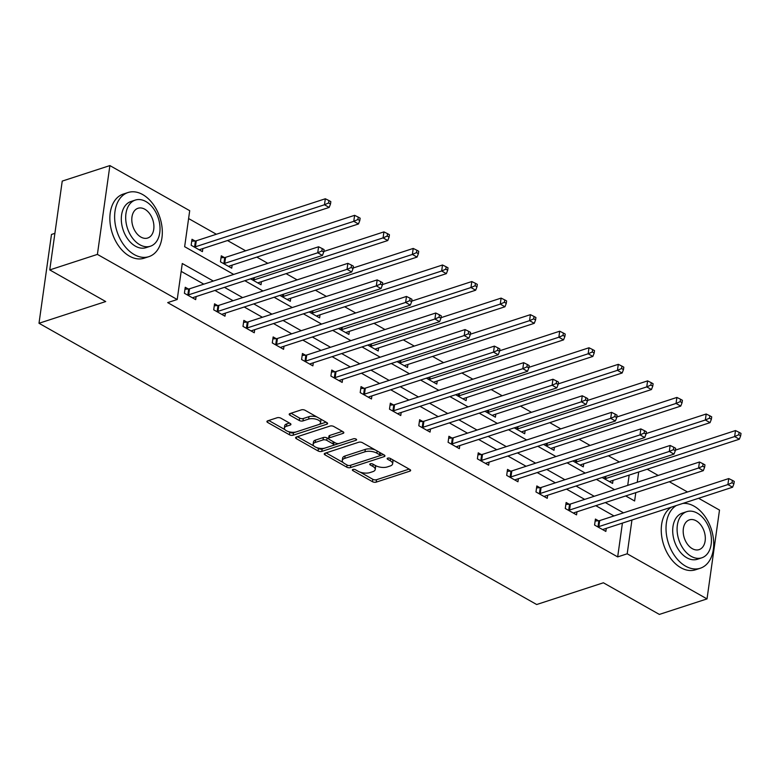 <?xml version="1.0" encoding="UTF-8"?>
<svg xmlns="http://www.w3.org/2000/svg" width="780" height="780" viewBox="0 0 780 780"><rect width="100%" height="100%" fill="white"/><g stroke="black" fill="none" stroke-linecap="round" stroke-linejoin="round"><path stroke-width="1.17" d="M352.911 469.472A1.852 0.809 -172 0 0 352.365 469.94A1.852 0.809 -172 0 0 352.892 470.632L372.479 481.699A2.652 1.16 -172 0 0 376.184 482.128L409.87 471.159A2.652 1.16 -172 0 0 410.641 470.486A2.652 1.16 -172 0 0 409.9 469.511L390.312 458.445A1.852 0.809 -172 0 0 387.709 458.143A1.852 0.809 -172 0 0 387.163 458.611A1.852 0.809 -172 0 0 387.689 459.293L390.224 460.726A8.473 3.715 -172 0 1 392.623 463.856A8.473 3.715 -172 0 1 390.136 466.011L387.328 466.927A8.473 3.715 -172 0 1 375.443 465.543L372.908 464.11A1.852 0.809 -172 0 0 370.305 463.808A1.852 0.809 -172 0 0 369.759 464.276A1.852 0.809 -172 0 0 370.285 464.958L372.82 466.391A8.473 3.715 -172 0 1 375.229 469.521A8.473 3.715 -172 0 1 372.733 471.676L369.925 472.592A8.473 3.715 -172 0 1 358.04 471.208L355.505 469.774A1.852 0.809 -172 0 0 352.911 469.472M280.868 418.177A2.652 1.16 -172 0 0 277.154 417.748L267.706 420.82A2.652 1.16 -172 0 0 266.926 421.493A2.652 1.16 -172 0 0 267.677 422.477L289.429 434.762A2.652 1.16 -172 0 0 293.144 435.201L326.82 424.232A2.652 1.16 -172 0 0 327.6 423.56A2.652 1.16 -172 0 0 326.849 422.584L305.097 410.29A2.652 1.16 -172 0 0 301.382 409.851L289.965 413.575A2.652 1.16 -172 0 0 289.195 414.248A2.652 1.16 -172 0 0 289.945 415.223L299.247 420.488A2.652 1.16 -172 0 0 302.962 420.917L308.627 419.075A7.079 3.101 -172 0 1 316.465 419.338A7.079 3.101 -172 0 1 320.57 422.848A7.079 3.101 -172 0 1 318.484 424.642L296.312 431.866A7.079 3.101 -172 0 1 288.473 431.603A7.079 3.101 -172 0 1 284.369 428.093A7.079 3.101 -172 0 1 286.455 426.29L290.15 425.09A2.652 1.16 -172 0 0 290.93 424.418A2.652 1.16 -172 0 0 290.18 423.442L280.868 418.177M698.626 498.284L719.501 510.081L707.021 598.904L659.363 614.416L603.398 582.787L536.679 604.519L39 323.271L105.719 301.548L49.754 269.919L97.403 254.397L109.882 165.584L189.706 210.688L184.645 246.695L233.707 274.423M707.021 598.904L627.198 553.79L631.946 519.997M213.34 281.053L182.276 263.503L177.216 299.51L167.69 302.611L617.672 556.9L627.198 553.79M177.216 299.51L97.403 254.397M325.036 453.219A2.652 1.16 -172 0 0 324.256 453.892A2.652 1.16 -172 0 0 325.006 454.877L346.759 467.161A2.652 1.16 -172 0 0 350.473 467.6L384.15 456.631A2.652 1.16 -172 0 0 384.93 455.959A2.652 1.16 -172 0 0 384.179 454.974L362.427 442.689A2.652 1.16 -172 0 0 358.712 442.25L325.036 453.219M318.094 450.967L296.341 438.672A2.652 1.16 -172 0 1 295.591 437.697A2.652 1.16 -172 0 1 296.371 437.024L330.047 426.055A2.652 1.16 -172 0 1 333.762 426.485L343.073 431.75A2.652 1.16 -172 0 1 343.824 432.724A2.652 1.16 -172 0 1 343.044 433.397L329.384 437.843A2.652 1.16 -172 0 0 328.604 438.516A2.652 1.16 -172 0 0 329.355 439.501L335.536 442.991A2.652 1.16 -172 0 0 339.251 443.42L353.467 438.789A1.852 0.809 -172 0 1 355.514 438.857A1.852 0.809 -172 0 1 356.596 439.774A1.852 0.809 -172 0 1 356.05 440.252L321.808 451.396A2.652 1.16 -172 0 1 318.094 450.967L318.435 448.568L316.7 447.584M54.892 233.347L51.48 234.458L39 323.271M617.672 556.9L622.42 523.097M613.977 515.941L595.803 505.674M584.678 499.385L566.504 489.119M555.38 482.83L537.206 472.563M526.081 466.274L507.907 456.007M496.782 449.719L478.608 439.452M467.483 433.163L449.319 422.887M438.194 416.608L420.02 406.331M408.895 400.052L390.721 389.776M379.597 383.497L361.423 373.22M350.298 366.931L332.124 356.665M320.999 350.376L302.825 340.109M291.7 333.82L273.526 323.554M262.402 317.265L244.228 306.998M233.103 300.709L214.939 290.443M203.814 284.154L181.174 271.362M598.455 520.777L595.413 519.061L594.575 525.057L605.846 531.424L606.274 528.362M569.156 504.221L566.124 502.505L565.276 508.501L576.547 514.868L576.976 511.807M539.858 487.666L536.825 485.95L535.977 491.946L547.248 498.313L547.677 495.251M510.568 471.11L507.526 469.394L506.678 475.39L517.949 481.757L518.378 478.696M481.27 454.555L478.228 452.829L477.38 458.835L488.651 465.202L489.079 462.13M451.971 437.999L448.929 436.273L448.09 442.279L459.352 448.646L459.781 445.575M422.672 421.444L419.63 419.718L418.792 425.724L430.053 432.091L430.492 429.019M393.373 404.878L390.331 403.162L389.493 409.168L400.764 415.535L401.193 412.464M364.075 388.323L361.033 386.607L360.194 392.613L371.465 398.98L371.894 395.909M334.776 371.767L331.744 370.052L330.895 376.058L342.166 382.424L342.596 379.353M305.477 355.212L302.445 353.496L301.597 359.502L312.868 365.869L313.297 362.798M276.188 338.656L273.146 336.94L272.298 342.937L283.569 349.313L283.998 346.242M246.889 322.101L243.847 320.385L242.999 326.381L254.27 332.758L254.699 329.686M217.591 305.546L214.549 303.829L213.71 309.826L224.971 316.192L225.41 313.131M188.292 288.99L185.25 287.274L184.411 293.27L195.673 299.637L196.111 296.575M619.379 461.984L608.371 455.764M590.08 445.429L579.072 439.208M560.781 428.873L549.773 422.653M531.482 412.318L520.475 406.097M502.183 395.762L491.176 389.542M472.885 379.207L461.877 372.986M443.596 362.651L432.578 356.431M414.297 346.096L403.289 339.875M384.998 329.54L373.99 323.32M355.7 312.985L344.692 306.764M326.401 296.429L315.393 290.209M297.102 279.874L286.094 273.653M267.803 263.318L256.796 257.088M245.671 250.809L227.497 240.532M216.372 234.253L188.594 218.556M627.725 485.365L629.167 475.088M613.021 480.353L612.592 483.415L602.14 477.506M583.723 463.788L583.294 466.859L572.842 460.951M554.424 447.232L553.995 450.304L543.543 444.395M525.125 430.677L524.696 433.748L514.244 427.84M495.827 414.122L495.398 417.193L484.945 411.284M466.537 397.566L466.099 400.637L455.647 394.729M437.239 381.01L436.8 384.082L426.358 378.173M407.94 364.455L407.511 367.526L397.059 361.618M378.641 347.899L378.212 350.971L367.76 345.062M349.343 331.344L348.913 334.415L338.462 328.507M320.044 314.788L319.615 317.85L309.163 311.951M290.745 298.233L290.316 301.294L279.864 295.396M261.446 281.677L261.017 284.739L250.565 278.84M224.338 257.536L221.296 255.82L220.457 261.817L231.718 268.183L232.157 265.122M195.039 240.981L191.997 239.265L191.159 245.261L202.42 251.628L202.858 248.566M49.754 269.919L62.234 181.096L109.882 165.584M647.195 469.219L658.203 475.439M669.328 481.728L687.502 491.995M625.697 495.934L634.618 500.984L635.798 492.648M637.25 482.264L638.693 471.988M244.822 280.702L262.997 290.979M274.121 297.258L292.295 307.535M303.42 313.823L321.594 324.09M332.719 330.379L350.893 340.645M362.017 346.934L380.191 357.201M391.316 363.49L409.49 373.756M420.615 380.045L438.789 390.312M449.914 396.601L468.088 406.868M479.203 413.156L497.377 423.423M508.501 429.712L526.675 439.978M537.8 446.267L555.974 456.534M567.099 462.823L585.273 473.099M596.398 479.378L614.572 489.655M623.503 512.84L605.329 502.564M594.204 496.285L576.04 486.008M564.915 479.729L546.741 469.453M535.616 463.174L517.442 452.897M506.317 446.618L488.144 436.342M477.019 430.053L458.845 419.786M447.72 413.498L429.546 403.231M418.421 396.942L400.247 386.675M389.123 380.386L370.948 370.12M359.824 363.831L341.659 353.564M330.535 347.276L312.361 337.009M301.236 330.72L283.062 320.453M271.937 314.165L253.763 303.898M242.639 297.609L224.464 287.342M375.229 469.521L375.56 467.123A8.473 3.715 -172 0 0 374.683 465.114M392.623 463.856L392.964 461.458A8.473 3.715 -172 0 0 392.087 459.449M360.145 472.134L372.811 479.3A2.652 1.16 -172 0 0 376.526 479.729L409.168 469.102M350.61 465.25A2.652 1.16 -172 0 0 350.815 465.192L383.448 454.565M326.069 452.887L343.151 462.54M347.353 465.163A1.852 0.809 -172 0 0 349.947 465.465L379.509 455.842A1.852 0.809 -172 0 0 380.055 455.374A1.852 0.809 -172 0 0 379.529 454.681L376.857 453.17A8.473 3.715 -172 0 0 364.972 451.796L344.77 458.367A8.473 3.715 -172 0 0 342.274 460.522A8.473 3.715 -172 0 0 344.682 463.651L347.353 465.163M380.055 455.374L380.396 452.965A1.852 0.809 -172 0 0 380.386 452.839M375.092 449.845A8.473 3.715 -172 0 0 365.313 449.387L364.972 451.796M342.274 460.522L342.615 458.123A8.473 3.715 -172 0 1 345.101 455.969L365.313 449.387M313.969 446.043L297.404 436.683M342.342 431.34L329.726 435.445A2.652 1.16 -172 0 0 328.945 436.118L328.604 438.516M353.632 438.74L322.15 448.997L321.808 451.396M315.208 442.465A7.079 3.101 -172 0 0 313.131 444.259A7.079 3.101 -172 0 0 317.236 447.769A7.079 3.101 -172 0 0 325.075 448.032L332.885 445.487A2.652 1.16 -172 0 0 333.665 444.815A2.652 1.16 -172 0 0 332.914 443.84L326.742 440.349A2.652 1.16 -172 0 0 323.027 439.92L315.208 442.465L315.549 440.066A7.079 3.101 -172 0 0 313.472 441.86L313.131 444.259M333.665 444.815L334.006 442.416A2.652 1.16 -172 0 0 333.947 442.094M315.549 440.066L323.359 437.522A2.652 1.16 -172 0 1 327.073 437.95L328.663 438.848M318.435 448.568A2.652 1.16 -172 0 0 322.15 448.997M284.369 428.093L284.71 425.695A7.079 3.101 -172 0 1 286.786 423.891L289.448 423.023M320.57 422.848L320.902 420.449A7.079 3.101 -172 0 0 320.258 418.86M316.953 416.988A7.079 3.101 -172 0 0 308.958 416.676L308.627 419.075M291.008 413.234L299.588 418.08A2.652 1.16 -172 0 0 303.303 418.519L308.958 416.676M288.317 431.555L289.77 432.364A2.652 1.16 -172 0 0 293.485 432.802L326.118 422.165M268.739 420.488L285.012 429.683M609.55 481.699L609.716 481.543A2.701 1.18 8 0 1 610.292 481.24L739.342 439.208L734.643 436.556L735.491 430.56L675.402 450.128M738.787 434.743L740.659 435.805L741 433.407L739.118 432.344L738.787 434.743L734.643 436.556L605.602 478.589A2.701 1.18 8 0 1 604.754 478.735L604.364 478.764M740.659 435.805L739.342 439.208M735.491 430.56L739.118 432.344M597.617 526.773L598.007 526.754A2.701 1.18 -172 0 0 598.855 526.597L727.896 484.565L732.596 487.217L603.544 529.25A2.701 1.18 -172 0 0 602.969 529.552L602.803 529.708M595.14 521.02L598.845 520.748A2.701 1.18 -172 0 0 599.693 520.591L728.744 478.569L727.896 484.565L732.04 482.752L733.912 483.815L734.253 481.416L732.371 480.353L732.04 482.752M732.371 480.353L728.744 478.569M732.596 487.217L733.912 483.815M676.279 505.567A33.715 22.552 72 0 0 666.559 535.382A33.715 22.552 72 0 0 685.649 566.183A33.715 22.552 72 0 0 700.303 568.23A33.715 22.552 72 0 0 713.495 539.477A33.715 22.552 72 0 0 694.083 506.171A33.715 22.552 72 0 0 682.822 503.432M671.512 507.117A33.715 22.552 72 0 0 661.791 536.933A33.715 22.552 72 0 0 680.881 567.733A33.715 22.552 72 0 0 695.545 569.78L700.303 568.23M701.766 557.827L697.388 559.26A24.277 16.244 -108 0 1 686.829 557.778A24.277 16.244 -108 0 1 672.857 533.793A24.277 16.244 -108 0 1 682.354 513.094L686.731 511.67A24.277 16.244 72 0 0 677.245 532.37A24.277 16.244 72 0 0 691.216 556.355A24.277 16.244 72 0 0 701.766 557.827A24.277 16.244 72 0 0 711.262 537.127A24.277 16.244 72 0 0 697.291 513.142A24.277 16.244 72 0 0 686.731 511.67M696.208 520.825A15.639 10.462 72 0 0 689.403 519.87A15.639 10.462 72 0 0 683.29 533.218A15.639 10.462 72 0 0 692.299 548.672A15.639 10.462 72 0 0 699.094 549.627A15.639 10.462 72 0 0 705.217 536.279A15.639 10.462 72 0 0 696.208 520.825M134.257 254.582A33.715 22.552 72 0 0 148.912 256.639A33.715 22.552 72 0 0 162.094 227.887A33.715 22.552 72 0 0 142.691 194.571A33.715 22.552 72 0 0 128.037 192.524A33.715 22.552 72 0 0 114.845 221.276A33.715 22.552 72 0 0 134.257 254.582M128.037 192.524L123.269 194.074A33.715 22.552 72 0 0 110.078 222.826A33.715 22.552 72 0 0 129.49 256.142A33.715 22.552 72 0 0 144.144 258.19L148.912 256.639M150.374 246.236L145.987 247.66A24.277 16.244 -108 0 1 135.437 246.188A24.277 16.244 -108 0 1 121.465 222.202A24.277 16.244 -108 0 1 130.952 201.503L135.34 200.07A24.277 16.244 72 0 0 125.843 220.769A24.277 16.244 72 0 0 139.825 244.754A24.277 16.244 72 0 0 150.374 246.236A24.277 16.244 72 0 0 159.871 225.527A24.277 16.244 72 0 0 145.889 201.542A24.277 16.244 72 0 0 135.34 200.07M144.817 209.225A15.639 10.462 72 0 0 138.011 208.28A15.639 10.462 72 0 0 131.898 221.618A15.639 10.462 72 0 0 140.897 237.071A15.639 10.462 72 0 0 147.703 238.027A15.639 10.462 72 0 0 153.816 224.689A15.639 10.462 72 0 0 144.817 209.225M580.252 465.143L580.417 464.987A2.701 1.18 8 0 1 580.993 464.685L710.044 422.653L705.344 420.001L706.192 414.005L646.103 433.573M709.488 418.187L711.37 419.25L711.701 416.851L709.829 415.789L709.488 418.187L705.344 420.001L576.303 462.023A2.701 1.18 8 0 1 575.455 462.179L575.065 462.209M711.37 419.25L710.044 422.653M706.192 414.005L709.829 415.789M550.953 448.588L551.119 448.432A2.701 1.18 8 0 1 551.704 448.12L680.745 406.097L676.045 403.445L676.894 397.439L616.804 417.007M680.189 401.632L682.071 402.694L682.402 400.296L680.53 399.233L680.189 401.632L676.045 403.445L547.004 445.468A2.701 1.18 8 0 1 546.156 445.624L545.766 445.653M682.071 402.694L680.745 406.097M676.894 397.439L680.53 399.233M568.318 510.217L568.708 510.198A2.701 1.18 -172 0 0 569.556 510.042L698.597 468.01L703.297 470.662L574.246 512.694A2.701 1.18 -172 0 0 573.67 512.996L573.505 513.152M565.841 504.465L569.546 504.192A2.701 1.18 -172 0 0 570.394 504.036L699.445 462.014L698.597 468.01L702.741 466.196L704.613 467.259L704.954 464.86L703.072 463.798L702.741 466.196M703.072 463.798L699.445 462.014M703.297 470.662L704.613 467.259M539.019 493.662L539.409 493.633A2.701 1.18 -172 0 0 540.257 493.486L669.298 451.454L673.998 454.106L544.947 496.139A2.701 1.18 -172 0 0 544.372 496.441L544.206 496.597M536.542 487.909L540.257 487.636A2.701 1.18 -172 0 0 541.096 487.481L670.147 445.458L669.298 451.454L673.442 449.641L675.324 450.703L675.655 448.305L673.783 447.242L673.442 449.641M673.783 447.242L670.147 445.458M673.998 454.106L675.324 450.703M521.654 432.032L521.83 431.876A2.701 1.18 8 0 1 522.405 431.564L651.446 389.542L646.756 386.89L647.595 380.884L587.506 400.452M650.89 385.076L652.772 386.139L653.104 383.74L651.232 382.678L650.89 385.076L646.756 386.89L517.706 428.912A2.701 1.18 8 0 1 516.857 429.068L516.467 429.098M652.772 386.139L651.446 389.542M647.595 380.884L651.232 382.678M492.356 415.477L492.531 415.321A2.701 1.18 8 0 1 493.106 415.009L622.148 372.986L617.458 370.334L618.296 364.328L558.207 383.897M621.592 368.521L623.474 369.584L623.815 367.185L621.933 366.122L621.592 368.521L617.458 370.334L488.407 412.357A2.701 1.18 8 0 1 487.558 412.513L487.168 412.542M623.474 369.584L622.148 372.986M618.296 364.328L621.933 366.122M463.066 398.921L463.232 398.765A2.701 1.18 8 0 1 463.808 398.453L592.849 356.431L588.159 353.779L588.998 347.773L528.918 367.341M592.293 351.965L594.175 353.028L594.516 350.63L592.634 349.567L592.293 351.965L588.159 353.779L459.108 395.801A2.701 1.18 8 0 1 458.26 395.957L457.87 395.986M594.175 353.028L592.849 356.431M588.998 347.773L592.634 349.567M509.72 477.106L510.11 477.077A2.701 1.18 -172 0 0 510.958 476.921L640.009 434.899L644.699 437.551L515.658 479.583A2.701 1.18 -172 0 0 515.083 479.885L514.907 480.041M507.253 471.344L510.958 471.081A2.701 1.18 -172 0 0 511.807 470.925L640.848 428.902L640.009 434.899L644.143 433.085L646.025 434.148L646.357 431.75L644.485 430.687L644.143 433.085M644.485 430.687L640.848 428.902M644.699 437.551L646.025 434.148M480.421 460.551L480.811 460.522A2.701 1.18 -172 0 0 481.66 460.366L610.711 418.343L615.4 420.995L486.359 463.027A2.701 1.18 -172 0 0 485.784 463.33L485.608 463.486M477.955 454.789L481.66 454.526A2.701 1.18 -172 0 0 482.508 454.369L611.549 412.337L610.711 418.343L614.845 416.53L616.726 417.593L617.058 415.194L615.186 414.131L614.845 416.53M615.186 414.131L611.549 412.337M615.4 420.995L616.726 417.593M451.123 443.995L451.513 443.966A2.701 1.18 -172 0 0 452.361 443.81L581.412 401.788L586.102 404.44L457.06 446.462A2.701 1.18 -172 0 0 456.485 446.774L456.31 446.93M448.656 438.233L452.361 437.97A2.701 1.18 -172 0 0 453.209 437.814L582.25 395.782L581.412 401.788L585.546 399.974L587.428 401.037L587.769 398.639L585.887 397.576L585.546 399.974M585.887 397.576L582.25 395.782M586.102 404.44L587.428 401.037M433.768 382.366L433.933 382.21A2.701 1.18 8 0 1 434.509 381.898L563.56 339.875L558.86 337.223L559.699 331.217L499.619 350.785M563.004 335.41L564.876 336.473L565.217 334.074L563.335 333.011L563.004 335.41L558.86 337.223L429.809 379.246A2.701 1.18 8 0 1 428.971 379.402L428.581 379.431M564.876 336.473L563.56 339.875M559.699 331.217L563.335 333.011M421.824 427.44L422.224 427.411A2.701 1.18 -172 0 0 423.062 427.255L552.113 385.232L556.803 387.884L427.762 429.907A2.701 1.18 -172 0 0 427.186 430.219L427.021 430.375M419.357 421.678L423.062 421.415A2.701 1.18 -172 0 0 423.91 421.258L552.952 379.226L552.113 385.232L556.247 383.419L558.129 384.481L558.47 382.083L556.588 381.02L556.247 383.419M556.588 381.02L552.952 379.226M556.803 387.884L558.129 384.481M404.469 365.81L404.635 365.654A2.701 1.18 8 0 1 405.21 365.342L534.261 323.32L529.562 320.668L530.41 314.662L470.32 334.23M533.705 318.854L535.577 319.917L535.918 317.509L534.037 316.456L533.705 318.854L529.562 320.668L400.52 362.69A2.701 1.18 8 0 1 399.672 362.846L399.282 362.875M535.577 319.917L534.261 323.32M530.41 314.662L534.037 316.456M392.535 410.885L392.925 410.855A2.701 1.18 -172 0 0 393.773 410.699L522.815 368.677L527.514 371.329L398.463 413.351A2.701 1.18 -172 0 0 397.888 413.663L397.722 413.819M390.058 405.122L393.764 404.859A2.701 1.18 -172 0 0 394.612 404.703L523.663 362.671L522.815 368.677L526.958 366.863L528.83 367.926L529.172 365.527L527.29 364.465L526.958 366.863M527.29 364.465L523.663 362.671M527.514 371.329L528.83 367.926M375.17 349.245L375.336 349.099A2.701 1.18 8 0 1 375.911 348.787L504.962 306.764L500.263 304.112L501.111 298.106L441.022 317.674M504.406 302.299L506.278 303.361L506.62 300.953L504.738 299.9L504.406 302.299L500.263 304.112L371.221 346.135A2.701 1.18 8 0 1 370.373 346.291L369.983 346.32M506.278 303.361L504.962 306.764M501.111 298.106L504.738 299.9M363.236 394.329L363.626 394.3A2.701 1.18 -172 0 0 364.474 394.144L493.516 352.121L498.215 354.773L369.164 396.796A2.701 1.18 -172 0 0 368.589 397.108L368.423 397.264M360.76 388.567L364.465 388.294A2.701 1.18 -172 0 0 365.313 388.148L494.364 346.115L493.516 352.121L497.659 350.308L499.531 351.37L499.873 348.972L497.991 347.909L497.659 350.308M497.991 347.909L494.364 346.115M498.215 354.773L499.531 351.37M345.872 332.69L346.037 332.543A2.701 1.18 8 0 1 346.613 332.231L475.663 290.209L470.964 287.547L471.812 281.551L411.723 301.119M475.108 285.743L476.99 286.796L477.321 284.398L475.449 283.335L475.108 285.743L470.964 287.547L341.923 329.579A2.701 1.18 8 0 1 341.075 329.735L340.685 329.764M476.99 286.796L475.663 290.209M471.812 281.551L475.449 283.335M333.938 377.773L334.327 377.744A2.701 1.18 -172 0 0 335.176 377.588L464.217 335.566L468.916 338.218L339.865 380.24A2.701 1.18 -172 0 0 339.29 380.552L339.125 380.708M331.461 372.011L335.166 371.738A2.701 1.18 -172 0 0 336.014 371.582L465.065 329.56L464.217 335.566L468.361 333.752L470.233 334.815L470.574 332.407L468.692 331.354L468.361 333.752M468.692 331.354L465.065 329.56M468.916 338.218L470.233 334.815M316.573 316.134L316.738 315.988A2.701 1.18 8 0 1 317.323 315.676L446.365 273.644L441.665 270.991L442.514 264.995L382.424 284.564M445.809 269.188L447.691 270.241L448.022 267.842L446.15 266.779L445.809 269.188L441.665 270.991L312.624 313.024A2.701 1.18 8 0 1 311.776 313.18L311.386 313.209M447.691 270.241L446.365 273.644M442.514 264.995L446.15 266.779M304.639 361.218L305.029 361.189A2.701 1.18 -172 0 0 305.877 361.033L434.918 319.01L439.618 321.662L310.567 363.685A2.701 1.18 -172 0 0 309.991 363.997L309.826 364.143M302.162 355.456L305.877 355.183A2.701 1.18 -172 0 0 306.715 355.027L435.767 313.004L434.918 319.01L439.062 317.197L440.944 318.26L441.275 315.851L439.403 314.798L439.062 317.197M439.403 314.798L435.767 313.004M439.618 321.662L440.944 318.26M287.274 299.578L287.45 299.423A2.701 1.18 8 0 1 288.025 299.12L417.066 257.088L412.376 254.436L413.215 248.44L353.125 268.008M416.51 252.623L418.392 253.685L418.723 251.287L416.851 250.224L416.51 252.623L412.376 254.436L283.325 296.468A2.701 1.18 8 0 1 282.477 296.624L282.087 296.644M418.392 253.685L417.066 257.088M413.215 248.44L416.851 250.224M275.34 344.662L275.73 344.633A2.701 1.18 -172 0 0 276.578 344.477L405.629 302.445L410.319 305.107L281.278 347.129A2.701 1.18 -172 0 0 280.702 347.441L280.527 347.587M272.873 338.9L276.578 338.627A2.701 1.18 -172 0 0 277.427 338.471L406.468 296.449L405.629 302.445L409.763 300.641L411.645 301.704L411.976 299.296L410.104 298.233L409.763 300.641M410.104 298.233L406.468 296.449M410.319 305.107L411.645 301.704M257.975 283.023L258.151 282.867A2.701 1.18 8 0 1 258.726 282.565L387.767 240.532L383.077 237.88L383.916 231.884L323.837 251.452M387.212 236.067L389.093 237.13L389.435 234.731L387.553 233.668L387.212 236.067L383.077 237.88L254.027 279.913A2.701 1.18 8 0 1 253.178 280.069L252.788 280.088M389.093 237.13L387.767 240.532M383.916 231.884L387.553 233.668M246.041 328.107L246.431 328.078A2.701 1.18 -172 0 0 247.28 327.922L376.331 285.889L381.02 288.551L251.979 330.574A2.701 1.18 -172 0 0 251.404 330.886L251.228 331.032M243.575 322.345L247.28 322.072A2.701 1.18 -172 0 0 248.128 321.916L377.169 279.893L376.331 285.889L380.465 284.086L382.346 285.139L382.678 282.74L380.806 281.677L380.465 284.086M380.806 281.677L377.169 279.893M381.02 288.551L382.346 285.139M228.686 266.468L228.852 266.311A2.701 1.18 8 0 1 229.427 266.009L358.469 223.977L353.779 221.325L354.617 215.329L225.576 257.351A2.701 1.18 8 0 1 224.728 257.507L221.023 257.78M357.913 219.511L359.794 220.574L360.136 218.176L358.254 217.113L357.913 219.511L353.779 221.325L224.728 263.357A2.701 1.18 8 0 1 223.88 263.503L223.489 263.533M359.794 220.574L358.469 223.977M354.617 215.329L358.254 217.113M216.743 311.552L217.132 311.522A2.701 1.18 -172 0 0 217.981 311.366L347.032 269.334L351.721 271.986L222.68 314.018A2.701 1.18 -172 0 0 222.105 314.32L221.929 314.476M214.276 305.789L217.981 305.516A2.701 1.18 -172 0 0 218.829 305.36L347.87 263.338L347.032 269.334L351.166 267.53L353.048 268.583L353.389 266.185L351.507 265.122L351.166 267.53M351.507 265.122L347.87 263.338M351.721 271.986L353.048 268.583M199.387 249.912L199.553 249.756A2.701 1.18 8 0 1 200.128 249.454L329.18 207.422L324.48 204.769L325.319 198.773L196.277 240.796A2.701 1.18 8 0 1 195.429 240.952L191.724 241.215M328.624 202.956L330.496 204.019L330.837 201.62L328.955 200.557L328.624 202.956L324.48 204.769L195.429 246.792A2.701 1.18 8 0 1 194.591 246.948L194.201 246.977M330.496 204.019L329.18 207.422M325.319 198.773L328.955 200.557M187.444 294.986L187.844 294.967A2.701 1.18 -172 0 0 188.682 294.811L317.733 252.778L322.423 255.431L193.381 297.463A2.701 1.18 -172 0 0 192.806 297.765L192.641 297.921M184.977 289.234L188.682 288.961A2.701 1.18 -172 0 0 189.53 288.805L318.572 246.782L317.733 252.778L321.877 250.965L323.749 252.028L324.09 249.629L322.208 248.566L321.877 250.965M322.208 248.566L318.572 246.782M322.423 255.431L323.749 252.028M353.057 469.433L352.892 470.632M387.855 458.094L387.689 459.293M370.461 463.769L370.285 464.958M373.123 464.236L372.82 466.391M390.526 458.562L390.224 460.726M410.085 469.628L409.87 471.159M376.526 479.729L376.184 482.128M372.811 479.3L372.479 481.699M384.365 455.091L384.15 456.631M350.815 465.192L350.473 467.6M347.061 465.007L346.759 467.161M325.25 453.151L325.006 454.877M379.84 452.527L379.529 454.681M377.159 451.015L376.857 453.17M345.101 455.969L344.77 458.367M296.585 436.956L296.341 438.672M343.258 431.866L343.044 433.397M329.726 435.445L329.384 437.843M356.197 439.169L356.05 440.252M333.216 441.675L332.914 443.84M327.073 437.95L326.742 440.349M323.359 437.522L323.027 439.92M290.365 423.56L290.15 425.09M286.786 423.891L286.455 426.29M303.303 418.519L302.962 420.917M299.588 418.08L299.247 420.488M290.18 413.498L289.945 415.223M327.034 422.692L326.82 424.232M293.485 432.802L293.144 435.201M289.77 432.364L289.429 434.762M267.92 420.752L267.677 422.477M605.923 476.278L605.602 478.589M605.056 476.56L604.754 478.735M598.007 526.754L598.845 520.748M598.855 526.597L599.693 520.591M576.625 459.722L576.303 462.023M575.757 460.005L575.455 462.179M547.326 443.167L547.004 445.468M546.458 443.45L546.156 445.624M568.708 510.198L569.546 504.192M569.556 510.042L570.394 504.036M539.409 493.633L540.257 487.636M540.257 493.486L541.096 487.481M518.027 426.611L517.706 428.912M517.169 426.894L516.857 429.068M488.728 410.056L488.407 412.357M487.87 410.339L487.558 412.513M459.44 393.5L459.108 395.801M458.572 393.783L458.26 395.957M510.11 477.077L510.958 471.081M510.958 476.921L511.807 470.925M480.811 460.522L481.66 454.526M481.66 460.366L482.508 454.369M451.513 443.966L452.361 437.97M452.361 443.81L453.209 437.814M430.141 376.945L429.809 379.246M429.273 377.227L428.971 379.402M422.224 427.411L423.062 421.415M423.062 427.255L423.91 421.258M400.842 360.389L400.52 362.69M399.974 360.662L399.672 362.846M392.925 410.855L393.764 404.859M393.773 410.699L394.612 404.703M371.543 343.824L371.221 346.135M370.675 344.107L370.373 346.291M363.626 394.3L364.465 388.294M364.474 394.144L365.313 388.148M342.244 327.269L341.923 329.579M341.377 327.551L341.075 329.735M334.327 377.744L335.166 371.738M335.176 377.588L336.014 371.582M312.946 310.713L312.624 313.024M312.078 310.996L311.776 313.18M305.029 361.189L305.877 355.183M305.877 361.033L306.715 355.027M283.647 294.157L283.325 296.468M282.789 294.44L282.477 296.624M275.73 344.633L276.578 338.627M276.578 344.477L277.427 338.471M254.348 277.602L254.027 279.913M253.49 277.885L253.178 280.069M246.431 328.078L247.28 322.072M247.28 327.922L248.128 321.916M225.576 257.351L224.728 263.357M224.728 257.507L223.88 263.503M217.132 311.522L217.981 305.516M217.981 311.366L218.829 305.36M196.277 240.796L195.429 246.792M195.429 240.952L194.591 246.948M187.844 294.967L188.682 288.961M188.682 294.811L189.53 288.805"/></g></svg>

